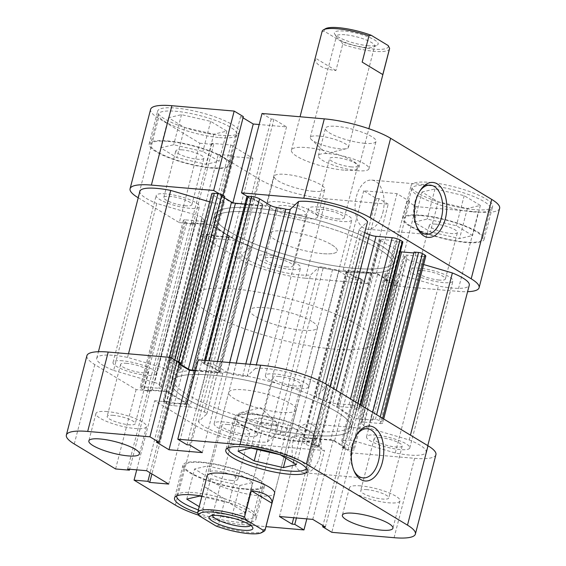 <?xml version="1.0" encoding="UTF-8"?>
<svg xmlns="http://www.w3.org/2000/svg" width="566" height="566" viewBox="0 0 566 566"><rect width="100%" height="100%" fill="white"/><g stroke="black" fill="none" stroke-linecap="round" stroke-linejoin="round"><path stroke-width="0.42" stroke-dasharray="2.83 2.12" d="M354.288 440.971L397.466 274.001A5.801 1.302 -165.5 0 0 393.243 273.166A5.801 1.302 -165.5 0 0 391.644 273.159L348.465 440.129A5.801 1.302 14.5 0 1 350.057 440.136A5.801 1.302 14.5 0 1 354.288 440.971L395.259 452.977A39.167 8.794 -165.5 0 0 426.085 452.142A39.167 8.794 -165.5 0 0 409.197 439.931L368.225 427.924A5.801 1.302 14.5 0 1 363.804 425.766A107.349 24.105 -165.5 0 0 361.66 423.021A5.801 1.302 14.5 0 1 361.455 422.533A5.801 1.302 14.5 0 1 363.966 422.102L407.145 255.132A5.801 1.302 -165.5 0 0 404.64 255.563A5.801 1.302 -165.5 0 0 404.839 256.051L361.66 423.021M280.191 434.235L323.377 267.265A5.801 1.302 -165.5 0 0 321.276 266.954A5.801 1.302 -165.5 0 0 318.877 267.223L275.692 434.186A5.801 1.302 14.5 0 1 278.097 433.924A5.801 1.302 14.5 0 1 280.191 434.235A107.349 24.105 -165.5 0 0 289.488 435.997A5.801 1.302 14.5 0 1 295.7 438.07L338.878 271.1A5.801 1.302 -165.5 0 0 332.674 269.027L289.488 435.997M318.241 206.986A22.343 5.016 -165.5 0 0 308.59 208.635A22.343 5.016 -165.5 0 0 319.429 216.07A22.343 5.016 -165.5 0 0 342.204 221.469A22.343 5.016 -165.5 0 0 351.847 219.82A22.343 5.016 -165.5 0 0 341.015 212.384A22.343 5.016 -165.5 0 0 318.241 206.986M275.062 373.956A22.343 5.016 -165.5 0 0 265.412 375.605A22.343 5.016 -165.5 0 0 276.25 383.041A22.343 5.016 -165.5 0 0 299.018 388.439A22.343 5.016 -165.5 0 0 308.668 386.79A22.343 5.016 -165.5 0 0 297.829 379.354A22.343 5.016 -165.5 0 0 275.062 373.956M165.852 193.834A22.343 5.016 -165.5 0 0 156.202 195.482A22.343 5.016 -165.5 0 0 167.041 202.918A22.343 5.016 -165.5 0 0 189.815 208.316A22.343 5.016 -165.5 0 0 199.465 206.668A22.343 5.016 -165.5 0 0 188.627 199.232A22.343 5.016 -165.5 0 0 165.852 193.834M122.673 360.804A22.343 5.016 -165.5 0 0 113.023 362.452A22.343 5.016 -165.5 0 0 123.862 369.888A22.343 5.016 -165.5 0 0 146.629 375.286A22.343 5.016 -165.5 0 0 156.28 373.638A22.343 5.016 -165.5 0 0 145.448 366.202A22.343 5.016 -165.5 0 0 122.673 360.804M266.982 254.969A22.343 5.016 -165.5 0 0 257.332 256.617A22.343 5.016 -165.5 0 0 268.171 264.053A22.343 5.016 -165.5 0 0 290.938 269.451A22.343 5.016 -165.5 0 0 300.588 267.803A22.343 5.016 -165.5 0 0 289.75 260.367A22.343 5.016 -165.5 0 0 266.982 254.969M223.796 421.939A22.343 5.016 -165.5 0 0 214.153 423.587A22.343 5.016 -165.5 0 0 224.985 431.023A22.343 5.016 -165.5 0 0 247.759 436.421A22.343 5.016 -165.5 0 0 257.41 434.773A22.343 5.016 -165.5 0 0 246.571 427.337A22.343 5.016 -165.5 0 0 223.796 421.939M419.371 268.121A22.343 5.016 -165.5 0 0 409.72 269.77A22.343 5.016 -165.5 0 0 420.552 277.206A22.343 5.016 -165.5 0 0 443.327 282.604A22.343 5.016 -165.5 0 0 452.977 280.955A22.343 5.016 -165.5 0 0 442.138 273.52A22.343 5.016 -165.5 0 0 419.371 268.121M376.185 435.091A22.343 5.016 -165.5 0 0 366.535 436.74A22.343 5.016 -165.5 0 0 377.373 444.176A22.343 5.016 -165.5 0 0 400.148 449.574A22.343 5.016 -165.5 0 0 409.798 447.925A22.343 5.016 -165.5 0 0 398.959 440.49A22.343 5.016 -165.5 0 0 376.185 435.091M254.806 208.118A92.845 20.85 -165.5 0 0 214.705 214.974A92.845 20.85 -165.5 0 0 259.737 245.885A92.845 20.85 -165.5 0 0 354.373 268.319A92.845 20.85 -165.5 0 0 394.474 261.464A92.845 20.85 -165.5 0 0 349.441 230.553A92.845 20.85 -165.5 0 0 254.806 208.118A92.845 20.85 14.5 0 1 349.441 230.553A92.845 20.85 14.5 0 1 394.474 261.464A92.845 20.85 14.5 0 1 354.373 268.319A92.845 20.85 14.5 0 1 259.737 245.885A92.845 20.85 14.5 0 1 214.705 214.974A92.845 20.85 14.5 0 1 254.806 208.118M211.627 375.088A92.845 20.85 -165.5 0 0 171.526 381.944A92.845 20.85 -165.5 0 0 216.559 412.855A92.845 20.85 -165.5 0 0 311.194 435.289A92.845 20.85 -165.5 0 0 351.295 428.434A92.845 20.85 -165.5 0 0 306.263 397.523A92.845 20.85 -165.5 0 0 211.627 375.088A92.845 20.85 -165.5 0 0 171.526 381.944A92.845 20.85 -165.5 0 0 216.559 412.855A92.845 20.85 -165.5 0 0 311.194 435.289A92.845 20.85 -165.5 0 0 351.295 428.434A92.845 20.85 -165.5 0 0 306.263 397.523A92.845 20.85 -165.5 0 0 211.627 375.088M176.132 360.853A2.901 0.651 -165.5 0 0 174.724 360.62L171.088 360.301A5.801 1.302 -165.5 0 0 168.583 360.733A5.801 1.302 -165.5 0 0 169.51 361.78L180.236 368.261A5.801 1.302 14.5 0 1 181.162 369.308A5.801 1.302 14.5 0 1 179.946 369.775A107.349 24.105 -165.5 0 0 174.356 370.249A5.801 1.302 14.5 0 1 168.534 369.407L127.562 357.401A39.167 8.794 -165.5 0 0 113.653 355.349A39.167 8.794 -165.5 0 0 96.729 358.236A39.167 8.794 -165.5 0 0 113.617 370.447L156.803 203.477L197.775 215.483L154.596 382.453A5.801 1.302 14.5 0 1 159.011 384.611A107.349 24.105 -165.5 0 0 161.161 387.356A5.801 1.302 14.5 0 1 161.36 387.844A5.801 1.302 14.5 0 1 158.855 388.276L202.034 221.306A5.801 1.302 -165.5 0 0 204.545 220.874A5.801 1.302 -165.5 0 0 204.34 220.386L161.161 387.356M139.915 191.266A39.167 8.794 -165.5 0 0 156.803 203.477M337.888 406.466L381.067 239.496A2.901 0.651 -165.5 0 0 379.814 239.708A2.901 0.651 -165.5 0 0 380.274 240.239L337.095 407.202A2.901 0.651 14.5 0 1 336.629 406.678A2.901 0.651 14.5 0 1 337.888 406.466L352.186 407.704L353.976 408.779L358.427 409.168A2.901 0.651 -165.5 0 0 359.679 408.956A2.901 0.651 -165.5 0 0 359.219 408.426L356.806 406.968A5.801 1.302 -165.5 0 0 349.003 404.683L332.85 403.289A5.801 1.302 14.5 0 1 326.235 401.605A107.349 24.105 -165.5 0 0 318.502 398.379A5.801 1.302 14.5 0 1 315.97 396.554A5.801 1.302 14.5 0 1 316.069 396.391L324.353 388.637A39.167 8.794 -165.5 0 0 266.034 368.501A39.167 8.794 -165.5 0 0 255.407 368.431L256.341 364.837M205.677 360.464L204.963 363.231L208.599 363.542L209.314 360.783M204.963 363.231A2.901 0.651 -165.5 0 0 203.71 363.443A2.901 0.651 -165.5 0 0 204.177 363.966L207.135 365.756L209.83 365.983L219.318 371.721A2.901 0.651 14.5 0 1 219.785 372.244A2.901 0.651 14.5 0 1 218.533 372.463L261.711 205.493A2.901 0.651 -165.5 0 0 262.964 205.281A2.901 0.651 -165.5 0 0 262.497 204.75L219.318 371.721M195.567 370.482L218.533 372.463M179.472 363.669L178.884 363.315L179.549 363.372M113.617 370.447L154.596 382.453M186.716 222.848L143.531 389.811A2.901 0.651 -165.5 0 0 147.429 390.957L190.615 223.987A2.901 0.651 14.5 0 1 186.716 222.848L184.304 221.391A5.801 1.302 14.5 0 1 183.37 220.337A5.801 1.302 14.5 0 1 185.881 219.912L142.696 386.882L158.855 388.276M142.696 386.882A5.801 1.302 -165.5 0 0 140.191 387.307A5.801 1.302 -165.5 0 0 141.118 388.354L184.304 221.391M143.531 389.811L141.118 388.354M147.429 390.957L151.886 391.339L150.096 390.257L164.395 391.495A2.901 0.651 14.5 0 1 168.3 392.634L211.479 225.671A2.901 0.651 -165.5 0 0 207.581 224.525L164.395 391.495M185.726 403.169A2.901 0.651 14.5 0 1 186.186 403.692A2.901 0.651 14.5 0 1 184.933 403.912L228.112 236.942A2.901 0.651 -165.5 0 0 229.371 236.73A2.901 0.651 -165.5 0 0 228.905 236.199L185.726 403.169L168.3 392.634M184.933 403.912L170.635 402.674L168.845 401.591L164.388 401.209A2.901 0.651 -165.5 0 0 163.135 401.421A2.901 0.651 -165.5 0 0 163.602 401.945L166.015 403.402A5.801 1.302 -165.5 0 0 173.812 405.695L189.971 407.088A5.801 1.302 14.5 0 1 196.586 408.772A107.349 24.105 -165.5 0 0 204.319 411.998A5.801 1.302 14.5 0 1 206.852 413.824A5.801 1.302 14.5 0 1 206.746 413.987L198.461 421.741A39.167 8.794 -165.5 0 0 228.254 436.23A39.167 8.794 -165.5 0 0 267.407 441.947L275.692 434.186M361.037 280.177L317.851 447.147A2.901 0.651 -165.5 0 0 319.111 446.935A2.901 0.651 -165.5 0 0 318.644 446.411L361.823 279.441A2.901 0.651 14.5 0 1 362.29 279.965A2.901 0.651 14.5 0 1 361.037 280.177L357.401 279.866A5.801 1.302 14.5 0 1 349.604 277.581L306.418 444.551L295.7 438.07M306.418 444.551A5.801 1.302 -165.5 0 0 314.222 446.836L357.401 279.866M317.851 447.147L314.222 446.836M318.644 446.411L315.687 444.621L312.991 444.388L303.503 438.65A2.901 0.651 14.5 0 1 303.036 438.126A2.901 0.651 14.5 0 1 304.289 437.914L347.467 270.944A2.901 0.651 -165.5 0 0 346.215 271.156A2.901 0.651 -165.5 0 0 346.682 271.687L303.503 438.65M330.544 440.178A2.901 0.651 14.5 0 1 334.449 441.324L377.628 274.354A2.901 0.651 -165.5 0 0 373.73 273.215L330.544 440.178L304.289 437.914M334.449 441.324L343.937 447.062L341.241 446.829L344.199 448.619A2.901 0.651 -165.5 0 0 348.097 449.758L351.734 450.069A5.801 1.302 -165.5 0 0 354.238 449.645A5.801 1.302 -165.5 0 0 353.311 448.597L342.586 442.117A5.801 1.302 14.5 0 1 341.659 441.063A5.801 1.302 14.5 0 1 342.869 440.603A107.349 24.105 -165.5 0 0 348.465 440.129M425.809 256.101A5.801 1.302 14.5 0 1 423.304 256.525L380.119 423.495L363.966 422.102M380.119 423.495A5.801 1.302 -165.5 0 0 382.63 423.071A5.801 1.302 -165.5 0 0 381.696 422.017L382.651 418.345M380.239 416.887L379.284 420.559L381.696 422.017M379.284 420.559A2.901 0.651 -165.5 0 0 375.385 419.42L370.935 419.031L372.725 420.113L358.42 418.882A2.901 0.651 14.5 0 1 354.521 417.736L397.7 250.766A2.901 0.651 -165.5 0 0 400.346 251.714M337.095 407.202L354.521 417.736M255.407 368.431L247.123 376.185A5.801 1.302 14.5 0 1 242.623 376.142A107.349 24.105 -165.5 0 0 233.326 374.381A5.801 1.302 14.5 0 1 227.122 372.308L229.647 362.537M217.521 361.49L216.396 365.827L227.122 372.308M216.396 365.827A5.801 1.302 -165.5 0 0 208.599 363.542M204.177 363.966L247.356 196.996L250.314 198.786L253.009 199.02L262.497 204.75M247.356 196.996A2.901 0.651 14.5 0 1 246.889 196.473M316.069 396.391L359.254 229.421L367.539 221.667M359.254 229.421A5.801 1.302 -165.5 0 0 359.148 229.584A5.801 1.302 -165.5 0 0 361.681 231.409L318.502 398.379M364.702 232.633A107.349 24.105 -165.5 0 0 361.681 231.409M402.865 241.986A2.901 0.651 14.5 0 1 401.612 242.198L358.427 409.168M381.067 239.496L395.365 240.734L397.155 241.816L401.612 242.198M380.274 240.239L397.7 250.766M414.114 252.068L415.904 253.144L413.88 252.974M423.304 256.525L407.145 255.132M363.804 425.766L406.989 258.796A107.349 24.105 -165.5 0 0 404.839 256.051M406.989 258.796A5.801 1.302 -165.5 0 0 411.404 260.954L368.225 427.924M423.63 264.534L411.404 260.954M397.466 274.001L438.438 286.007A39.167 8.794 -165.5 0 0 469.271 285.172M342.869 440.603L386.054 273.633A107.349 24.105 -165.5 0 0 391.644 273.159M386.054 273.633A5.801 1.302 -165.5 0 0 384.838 274.093A5.801 1.302 -165.5 0 0 385.764 275.147L342.586 442.117M353.311 448.597L396.49 281.627L385.764 275.147M396.49 281.627A5.801 1.302 14.5 0 1 397.417 282.675A5.801 1.302 14.5 0 1 394.912 283.106L351.734 450.069M348.097 449.758L391.276 282.788L394.912 283.106M391.276 282.788A2.901 0.651 14.5 0 1 387.377 281.649L344.199 448.619M377.628 274.354L387.116 280.092L384.42 279.859L387.377 281.649M373.73 273.215L347.467 270.944M361.823 279.441L358.865 277.651L356.17 277.425L346.682 271.687M349.604 277.581L338.878 271.1M323.377 267.265A107.349 24.105 -165.5 0 0 332.674 269.027M206.746 413.987L249.931 247.017L241.647 254.771A39.167 8.794 -165.5 0 0 271.432 269.26A39.167 8.794 -165.5 0 0 310.593 274.977L318.877 267.223M249.931 247.017A5.801 1.302 -165.5 0 0 250.03 246.854A5.801 1.302 -165.5 0 0 247.498 245.028L204.319 411.998M196.586 408.772L239.765 241.802A107.349 24.105 -165.5 0 0 247.498 245.028M239.765 241.802A5.801 1.302 -165.5 0 0 233.15 240.118L189.971 407.088M173.812 405.695L216.997 238.725L233.15 240.118M216.997 238.725A5.801 1.302 14.5 0 1 209.194 236.439L166.015 403.402M163.602 401.945L206.781 234.982L209.194 236.439M206.781 234.982A2.901 0.651 14.5 0 1 206.321 234.451A2.901 0.651 14.5 0 1 207.573 234.239L164.388 401.209M228.112 236.942L213.814 235.704L212.024 234.628L207.573 234.239M228.905 236.199L211.479 225.671M190.615 223.987L195.065 224.369L193.275 223.294L207.581 224.525M185.881 219.912L202.034 221.306M159.011 384.611L202.196 217.641A107.349 24.105 -165.5 0 0 204.34 220.386M202.196 217.641A5.801 1.302 -165.5 0 0 197.775 215.483M168.534 369.407L211.712 202.437L209.675 201.836M211.712 202.437A5.801 1.302 -165.5 0 0 217.535 203.279L174.356 370.249M179.946 369.775L223.131 202.805A107.349 24.105 -165.5 0 0 217.535 203.279M223.131 202.805A5.801 1.302 -165.5 0 0 224.341 202.345A5.801 1.302 -165.5 0 0 223.414 201.291L180.236 368.261M169.51 361.78L212.689 194.81L223.414 201.291M212.689 194.81A5.801 1.302 14.5 0 1 211.762 193.763M224.447 197.789L222.063 196.345L224.759 196.579M244.936 204.043L261.711 205.493M409.197 439.931L410.435 435.141M395.259 452.977L438.438 286.007M324.353 388.637L325.591 383.868M127.562 357.401L128.489 353.807M198.461 421.741L241.647 254.771M267.407 441.947L310.593 274.977M415.904 253.144L372.725 420.113M372.669 412.31L370.935 419.031M395.365 240.734L352.186 407.704M397.155 241.816L353.976 408.779M356.17 277.425L312.991 444.388M358.865 277.651L315.687 444.621M387.116 280.092L343.937 447.062M384.42 279.859L341.241 446.829M193.275 223.294L150.096 390.257M195.065 224.369L151.886 391.339M213.814 235.704L170.635 402.674M212.024 234.628L168.845 401.591M253.009 199.02L209.83 365.983M250.314 198.786L207.135 365.756M222.063 196.345L178.884 363.315M176.578 495.993A40.618 9.12 14.5 0 1 176.634 495.653A40.618 9.12 14.5 0 1 194.18 492.653A40.618 9.12 14.5 0 1 235.583 502.467A40.618 9.12 14.5 0 1 255.28 515.994A40.618 9.12 14.5 0 1 237.741 518.987A40.618 9.12 14.5 0 1 198.362 509.931M245.524 488.882A40.618 9.12 -165.5 0 0 263.07 485.883A40.618 9.12 -165.5 0 0 243.366 472.362A40.618 9.12 -165.5 0 0 201.963 462.542A40.618 9.12 -165.5 0 0 184.417 465.542A40.618 9.12 -165.5 0 0 204.121 479.062A40.618 9.12 -165.5 0 0 245.524 488.882M227.836 448.01A40.618 9.12 14.5 0 1 227.893 447.671A40.618 9.12 14.5 0 1 245.439 444.671A40.618 9.12 14.5 0 1 286.842 454.484A40.618 9.12 14.5 0 1 306.546 468.004A40.618 9.12 14.5 0 1 306.432 468.337M296.789 440.893A40.618 9.12 -165.5 0 0 314.328 437.9A40.618 9.12 -165.5 0 0 294.631 424.373A40.618 9.12 -165.5 0 0 253.221 414.56A40.618 9.12 -165.5 0 0 235.682 417.559A40.618 9.12 -165.5 0 0 255.386 431.08A40.618 9.12 -165.5 0 0 296.789 440.893M366.938 489.632A14.504 3.254 -165.5 0 0 360.669 490.708A14.504 3.254 -165.5 0 0 367.709 495.533A14.504 3.254 -165.5 0 0 382.496 499.042A14.504 3.254 -165.5 0 0 388.764 497.974A14.504 3.254 -165.5 0 0 381.725 493.142A14.504 3.254 -165.5 0 0 366.938 489.632M380.387 437.631A14.504 3.254 -165.5 0 0 374.119 438.7A14.504 3.254 -165.5 0 0 381.159 443.532A14.504 3.254 -165.5 0 0 395.945 447.034A14.504 3.254 -165.5 0 0 402.214 445.966A14.504 3.254 -165.5 0 0 395.174 441.133A14.504 3.254 -165.5 0 0 380.387 437.631M113.426 415.352A14.504 3.254 -165.5 0 0 107.158 416.42A14.504 3.254 -165.5 0 0 114.198 421.245A14.504 3.254 -165.5 0 0 128.984 424.755A14.504 3.254 -165.5 0 0 135.246 423.686A14.504 3.254 -165.5 0 0 128.213 418.854A14.504 3.254 -165.5 0 0 113.426 415.352M126.876 363.344A14.504 3.254 -165.5 0 0 120.608 364.412A14.504 3.254 -165.5 0 0 127.647 369.244A14.504 3.254 -165.5 0 0 142.434 372.746A14.504 3.254 -165.5 0 0 148.695 371.678A14.504 3.254 -165.5 0 0 141.663 366.846A14.504 3.254 -165.5 0 0 126.876 363.344M107.2 411.588A26.114 5.865 -165.5 0 0 95.923 413.513A26.114 5.865 -165.5 0 0 108.587 422.208A26.114 5.865 -165.5 0 0 135.203 428.519A26.114 5.865 -165.5 0 0 146.481 426.587A26.114 5.865 -165.5 0 0 133.817 417.899A26.114 5.865 -165.5 0 0 107.2 411.588M360.712 485.876A26.114 5.865 -165.5 0 0 349.434 487.8A26.114 5.865 -165.5 0 0 362.099 496.495A26.114 5.865 -165.5 0 0 388.715 502.806A26.114 5.865 -165.5 0 0 399.999 500.875A26.114 5.865 -165.5 0 0 387.328 492.187A26.114 5.865 -165.5 0 0 360.712 485.876M356.948 434.511A24.663 14.426 94.9 0 0 356.304 435.41A24.663 14.426 94.9 0 0 351.981 445.329A24.663 14.426 94.9 0 0 353.368 469.447A24.663 14.426 94.9 0 0 353.849 470.445M293.365 440.27A24.663 14.426 94.9 0 0 304.473 472.836A24.663 14.426 94.9 0 0 319.818 456.26A24.663 14.426 94.9 0 0 308.711 423.693A24.663 14.426 94.9 0 0 293.365 440.27M197.661 513.044A42.068 9.445 -165.5 0 0 237.812 522.199A42.068 9.445 -165.5 0 0 255.981 519.093A42.068 9.445 -165.5 0 0 201.935 496.092M201.185 462.075A42.068 9.445 -165.5 0 0 183.016 465.181A42.068 9.445 -165.5 0 0 203.42 479.183A42.068 9.445 -165.5 0 0 246.302 489.349A42.068 9.445 -165.5 0 0 264.478 486.244A42.068 9.445 -165.5 0 0 244.066 472.242A42.068 9.445 -165.5 0 0 201.185 462.075M252.443 414.093A42.068 9.445 -165.5 0 0 234.274 417.192A42.068 9.445 -165.5 0 0 254.679 431.2A42.068 9.445 -165.5 0 0 297.567 441.367A42.068 9.445 -165.5 0 0 315.736 438.261A42.068 9.445 -165.5 0 0 295.332 424.252A42.068 9.445 -165.5 0 0 252.443 414.093M312.255 431.179A92.845 20.85 -165.5 0 0 352.356 424.33A92.845 20.85 -165.5 0 0 307.324 393.42A92.845 20.85 -165.5 0 0 212.689 370.985A92.845 20.85 -165.5 0 0 172.588 377.833A92.845 20.85 -165.5 0 0 217.62 408.744A92.845 20.85 -165.5 0 0 312.255 431.179M228.763 392.365L207.17 475.85A34.816 7.818 -165.5 0 0 224.058 487.439A34.816 7.818 -165.5 0 0 259.553 495.851A34.816 7.818 -165.5 0 0 274.588 493.283L296.181 409.798A34.816 7.818 -165.5 0 0 279.293 398.209A34.816 7.818 -165.5 0 0 243.805 389.797A34.816 7.818 -165.5 0 0 228.763 392.365A34.816 7.818 -165.5 0 0 245.651 403.954A34.816 7.818 -165.5 0 0 281.139 412.366A34.816 7.818 -165.5 0 0 296.181 409.798M282.788 432.431A14.504 3.254 14.5 0 1 267.994 428.929A14.504 3.254 14.5 0 1 260.961 424.097A14.504 3.254 14.5 0 1 267.23 423.028A14.504 3.254 14.5 0 1 282.017 426.531A14.504 3.254 14.5 0 1 289.049 431.363A14.504 3.254 14.5 0 1 282.788 432.431M279.257 376.496A14.504 3.254 -165.5 0 0 272.996 377.564A14.504 3.254 -165.5 0 0 280.029 382.397A14.504 3.254 -165.5 0 0 294.815 385.899A14.504 3.254 -165.5 0 0 301.084 384.83A14.504 3.254 -165.5 0 0 294.051 379.998A14.504 3.254 -165.5 0 0 279.257 376.496M231.522 480.414A14.504 3.254 14.5 0 1 216.736 476.912A14.504 3.254 14.5 0 1 209.703 472.079A14.504 3.254 14.5 0 1 215.964 471.011A14.504 3.254 14.5 0 1 230.751 474.513A14.504 3.254 14.5 0 1 237.791 479.345A14.504 3.254 14.5 0 1 231.522 480.414M227.999 424.479A14.504 3.254 -165.5 0 0 221.738 425.547A14.504 3.254 -165.5 0 0 228.77 430.379A14.504 3.254 -165.5 0 0 243.557 433.881A14.504 3.254 -165.5 0 0 249.825 432.813A14.504 3.254 -165.5 0 0 242.786 427.981A14.504 3.254 -165.5 0 0 227.999 424.479M435.919 454.682A49.32 11.072 14.5 0 1 414.616 458.318L352.349 452.949L331.817 532.323M198.758 515.244A49.32 11.072 -165.5 0 0 241.696 524.548L262.228 445.173A49.32 11.072 14.5 0 1 195.921 425.738L154.603 400.763L136.731 469.858M352.349 452.949L343.166 447.395L345.89 447.635L333.282 440.015L299.994 437.143L312.595 444.763L315.319 444.996L324.495 450.543L262.228 445.173M154.603 400.763L168.435 401.952L170.239 403.042L189.228 404.683L167.14 391.325L148.15 389.691L149.955 390.781L136.123 389.585L94.798 364.603A49.32 11.072 14.5 0 1 86.902 355.696M179.648 362.976L176.932 362.742L179.337 364.2M195.468 370.872L222.827 373.235L210.219 365.615L207.503 365.381L198.326 359.835M241.696 524.548L265.963 526.642M306.822 518.88L324.495 450.543M115.591 468.966L136.123 389.585M261.987 430.797L291.172 437.504L304.19 434.433L288.023 424.663L258.839 417.956L245.821 421.019L261.987 430.797L257.162 449.468M210.729 478.779L239.913 485.487L252.931 482.423L236.758 472.645L207.573 465.938L194.562 469.002L210.729 478.779L202.939 508.891L199.211 506.634M210.219 365.615L189.695 444.996M207.503 365.381L186.971 444.763M222.827 373.235L202.295 452.616M176.932 362.742L156.4 442.124M148.15 389.691L127.619 469.065M149.955 390.781L129.656 469.242M167.14 391.325L146.608 470.707M189.228 404.683L168.703 484.064M170.239 403.042L151.914 473.912M168.435 401.952L150.103 472.822M312.595 444.763L293.719 517.749M315.319 444.996L296.442 517.982M299.994 437.143L279.463 516.517M333.282 440.015L312.757 519.39M345.89 447.635L325.358 527.01M343.166 447.395L322.953 525.559M285.83 458.156L291.172 437.504M296.4 464.545L304.19 434.433M280.234 454.774L288.023 424.663M251.049 448.06L258.839 417.956M238.038 451.13L245.821 421.019M201.829 496.516L228.975 502.757L245.142 512.527L232.124 515.598L202.939 508.891M232.124 515.598L239.913 485.487M245.142 512.527L252.931 482.423M228.975 502.757L236.758 472.645M199.791 496.049L207.573 465.938M186.773 499.113L194.562 469.002M368.402 45.74A22.633 5.08 14.5 0 1 334.655 34.024A22.633 5.08 14.5 0 1 344.128 31.066A22.633 5.08 14.5 0 1 369.336 37.391A22.633 5.08 14.5 0 1 377.296 45.054A22.633 5.08 14.5 0 1 368.402 45.74M344.977 34.745A19.732 4.429 -165.5 0 0 336.459 36.203A19.732 4.429 -165.5 0 0 336.713 37.321A19.732 4.429 -165.5 0 0 366.138 47.537A19.732 4.429 -165.5 0 0 373.893 46.936A19.732 4.429 -165.5 0 0 374.657 46.079A19.732 4.429 -165.5 0 0 365.091 39.514A19.732 4.429 -165.5 0 0 344.977 34.745M318.785 136.024A19.732 4.429 -165.5 0 0 310.267 137.474A19.732 4.429 -165.5 0 0 311.3 139.498A19.732 4.429 -165.5 0 0 339.947 148.816A19.732 4.429 -165.5 0 0 346.583 148.625A19.732 4.429 -165.5 0 0 348.465 147.358A19.732 4.429 -165.5 0 0 338.9 140.785A19.732 4.429 -165.5 0 0 318.785 136.024M331.662 244.753A34.816 7.818 14.5 0 1 337.237 251.042A34.816 7.818 14.5 0 1 312.34 252.266A34.816 7.818 14.5 0 1 275.394 239.899A34.816 7.818 14.5 0 1 269.819 233.609A34.816 7.818 14.5 0 1 294.723 232.385A34.816 7.818 14.5 0 1 331.662 244.753M389.55 48.761A34.816 7.818 14.5 0 1 342.72 44.261L335.921 70.538C329.327 69.816 324.134 68.33 320.349 66.088C316.649 63.802 314.958 61.128 315.283 58.057L322.075 31.781A34.816 7.818 14.5 0 1 322.132 31.328M250.653 525.382A19.732 4.429 -165.5 0 0 250.78 525.092A19.732 4.429 -165.5 0 0 250.519 523.967A19.732 4.429 -165.5 0 0 221.101 513.758A19.732 4.429 -165.5 0 0 213.347 514.352A19.732 4.429 -165.5 0 0 212.575 515.209A19.732 4.429 -165.5 0 0 212.547 515.534M268.447 425.271A19.732 4.429 -165.5 0 0 276.972 423.814A19.732 4.429 -165.5 0 0 275.932 421.79A19.732 4.429 -165.5 0 0 247.292 412.48A19.732 4.429 -165.5 0 0 240.656 412.671A19.732 4.429 -165.5 0 0 238.767 413.937A19.732 4.429 -165.5 0 0 248.34 420.503A19.732 4.429 -165.5 0 0 268.447 425.271M378.548 248.799A92.845 20.85 -165.5 0 0 280.043 215.823A92.845 20.85 -165.5 0 0 213.644 219.077A92.845 20.85 -165.5 0 0 228.508 235.852A92.845 20.85 -165.5 0 0 327.021 268.829A92.845 20.85 -165.5 0 0 393.412 265.574A92.845 20.85 -165.5 0 0 378.548 248.799M358.731 325.443A92.845 20.85 -165.5 0 0 260.219 292.466A92.845 20.85 -165.5 0 0 193.82 295.721A92.845 20.85 -165.5 0 0 208.684 312.489A92.845 20.85 -165.5 0 0 307.197 345.472A92.845 20.85 -165.5 0 0 373.595 342.211A92.845 20.85 -165.5 0 0 358.731 325.443M311.838 321.396A34.816 7.818 -165.5 0 0 274.899 309.029A34.816 7.818 -165.5 0 0 250.002 310.246A34.816 7.818 -165.5 0 0 255.577 316.536A34.816 7.818 -165.5 0 0 292.516 328.903A34.816 7.818 -165.5 0 0 317.413 327.686A34.816 7.818 -165.5 0 0 311.838 321.396M263.742 531.474A34.816 7.818 14.5 0 1 218.271 525.46L225.07 499.184L210.623 490.354L204.425 486.703L197.633 512.98M218.271 525.46L216.042 526.012M225.07 499.184L204.425 486.703M342.72 44.261L341.34 41.53A33.076 7.429 -165.5 0 0 374.006 49.129A33.076 7.429 -165.5 0 0 388.226 45.577M341.34 41.53L324.304 31.229L322.075 31.781M325.535 28.689A33.076 7.429 -165.5 0 0 324.304 31.229M335.921 70.538L315.283 58.057M219.438 137.602A40.618 9.12 -165.5 0 0 236.977 134.602A40.618 9.12 -165.5 0 0 217.28 121.082A40.618 9.12 -165.5 0 0 175.877 111.269A40.618 9.12 -165.5 0 0 158.331 114.261A40.618 9.12 -165.5 0 0 178.035 127.789A40.618 9.12 -165.5 0 0 219.438 137.602M168.088 141.373A40.618 9.12 14.5 0 1 209.491 151.193A40.618 9.12 14.5 0 1 229.195 164.713A40.618 9.12 14.5 0 1 211.649 167.713A40.618 9.12 14.5 0 1 170.246 157.893A40.618 9.12 14.5 0 1 150.542 144.372A40.618 9.12 14.5 0 1 168.088 141.373M472.95 211.889A40.618 9.12 -165.5 0 0 490.496 208.889A40.618 9.12 -165.5 0 0 470.792 195.369A40.618 9.12 -165.5 0 0 429.389 185.556A40.618 9.12 -165.5 0 0 411.843 188.549A40.618 9.12 -165.5 0 0 431.547 202.076A40.618 9.12 -165.5 0 0 472.95 211.889M421.599 215.66A40.618 9.12 14.5 0 1 463.002 225.48A40.618 9.12 14.5 0 1 482.706 239.001A40.618 9.12 14.5 0 1 465.16 242A40.618 9.12 14.5 0 1 423.757 232.18A40.618 9.12 14.5 0 1 404.053 218.66A40.618 9.12 14.5 0 1 421.599 215.66M351.451 166.92A14.504 3.254 14.5 0 1 336.664 163.418A14.504 3.254 14.5 0 1 329.624 158.586A14.504 3.254 14.5 0 1 335.893 157.518A14.504 3.254 14.5 0 1 350.679 161.02A14.504 3.254 14.5 0 1 357.712 165.852A14.504 3.254 14.5 0 1 351.451 166.92M338.001 218.929A14.504 3.254 14.5 0 1 323.214 215.427A14.504 3.254 14.5 0 1 316.175 210.594A14.504 3.254 14.5 0 1 322.443 209.526A14.504 3.254 14.5 0 1 337.23 213.028A14.504 3.254 14.5 0 1 344.262 217.86A14.504 3.254 14.5 0 1 338.001 218.929M300.192 214.91A14.504 3.254 14.5 0 1 285.406 211.401A14.504 3.254 14.5 0 1 278.366 206.569A14.504 3.254 14.5 0 1 284.634 205.5A14.504 3.254 14.5 0 1 299.421 209.01A14.504 3.254 14.5 0 1 306.454 213.835A14.504 3.254 14.5 0 1 300.192 214.91M286.743 266.911A14.504 3.254 14.5 0 1 271.949 263.409A14.504 3.254 14.5 0 1 264.916 258.577A14.504 3.254 14.5 0 1 271.185 257.509A14.504 3.254 14.5 0 1 285.971 261.011A14.504 3.254 14.5 0 1 293.004 265.843A14.504 3.254 14.5 0 1 286.743 266.911M313.493 191.301A26.114 5.865 14.5 0 1 286.877 184.99A26.114 5.865 14.5 0 1 274.206 176.295A26.114 5.865 14.5 0 1 285.49 174.37A26.114 5.865 14.5 0 1 312.107 180.674A26.114 5.865 14.5 0 1 324.771 189.369A26.114 5.865 14.5 0 1 313.493 191.301M306.411 218.667A26.114 5.865 14.5 0 1 279.795 212.363A26.114 5.865 14.5 0 1 267.131 203.668A26.114 5.865 14.5 0 1 278.408 201.737A26.114 5.865 14.5 0 1 305.024 208.047A26.114 5.865 14.5 0 1 317.689 216.743A26.114 5.865 14.5 0 1 306.411 218.667M364.752 143.311A26.114 5.865 14.5 0 1 338.135 137A26.114 5.865 14.5 0 1 325.471 128.312A26.114 5.865 14.5 0 1 336.749 126.381A26.114 5.865 14.5 0 1 363.365 132.692A26.114 5.865 14.5 0 1 376.029 141.387A26.114 5.865 14.5 0 1 364.752 143.311M357.67 170.684A26.114 5.865 14.5 0 1 331.053 164.373A26.114 5.865 14.5 0 1 318.389 155.678A26.114 5.865 14.5 0 1 329.667 153.754A26.114 5.865 14.5 0 1 356.283 160.065A26.114 5.865 14.5 0 1 368.954 168.76A26.114 5.865 14.5 0 1 357.67 170.684M419.951 190.898A24.663 14.426 94.9 0 0 419.307 191.796A24.663 14.426 94.9 0 0 414.984 201.715A24.663 14.426 94.9 0 0 416.371 225.834A24.663 14.426 94.9 0 0 416.852 226.832M382.821 212.646A24.663 14.426 94.9 0 0 371.713 180.08A24.663 14.426 94.9 0 0 356.368 196.657A24.663 14.426 94.9 0 0 367.476 229.223A24.663 14.426 94.9 0 0 382.821 212.646M220.924 135.338A42.068 9.445 14.5 0 1 178.042 125.171A42.068 9.445 14.5 0 1 157.631 111.162A42.068 9.445 14.5 0 1 175.807 108.056A42.068 9.445 14.5 0 1 218.688 118.223A42.068 9.445 14.5 0 1 239.093 132.232A42.068 9.445 14.5 0 1 220.924 135.338M212.427 168.18A42.068 9.445 14.5 0 1 169.545 158.013A42.068 9.445 14.5 0 1 149.141 144.012A42.068 9.445 14.5 0 1 167.31 140.906A42.068 9.445 14.5 0 1 210.191 151.072A42.068 9.445 14.5 0 1 230.595 165.074A42.068 9.445 14.5 0 1 212.427 168.18M474.435 209.618A42.068 9.445 14.5 0 1 431.554 199.458A42.068 9.445 14.5 0 1 411.149 185.45A42.068 9.445 14.5 0 1 429.318 182.344A42.068 9.445 14.5 0 1 472.2 192.511A42.068 9.445 14.5 0 1 492.604 206.519A42.068 9.445 14.5 0 1 474.435 209.618M465.938 242.467A42.068 9.445 14.5 0 1 423.057 232.301A42.068 9.445 14.5 0 1 402.652 218.299A42.068 9.445 14.5 0 1 420.821 215.193A42.068 9.445 14.5 0 1 463.703 225.36A42.068 9.445 14.5 0 1 484.114 239.361A42.068 9.445 14.5 0 1 465.938 242.467M253.745 212.229A92.845 20.85 14.5 0 1 348.38 234.664A92.845 20.85 14.5 0 1 393.412 265.574A92.845 20.85 14.5 0 1 353.311 272.423A92.845 20.85 14.5 0 1 258.676 249.988A92.845 20.85 14.5 0 1 213.644 219.077A92.845 20.85 14.5 0 1 253.745 212.229M343.788 170.125A34.816 7.818 14.5 0 1 308.3 161.713A34.816 7.818 14.5 0 1 291.412 150.124A34.816 7.818 14.5 0 1 306.447 147.556A34.816 7.818 14.5 0 1 341.942 155.968A34.816 7.818 14.5 0 1 358.83 167.557A34.816 7.818 14.5 0 1 343.788 170.125M322.195 253.61A34.816 7.818 14.5 0 1 286.707 245.198A34.816 7.818 14.5 0 1 269.819 233.609A34.816 7.818 14.5 0 1 284.861 231.041A34.816 7.818 14.5 0 1 320.349 239.453A34.816 7.818 14.5 0 1 337.237 251.042A34.816 7.818 14.5 0 1 322.195 253.61M435.601 224.129A14.504 3.254 -165.5 0 0 429.339 225.197A14.504 3.254 -165.5 0 0 436.372 230.029A14.504 3.254 -165.5 0 0 451.159 233.532A14.504 3.254 -165.5 0 0 457.427 232.463A14.504 3.254 -165.5 0 0 450.387 227.631A14.504 3.254 -165.5 0 0 435.601 224.129M439.124 280.064A14.504 3.254 14.5 0 1 424.337 276.562A14.504 3.254 14.5 0 1 417.305 271.73A14.504 3.254 14.5 0 1 423.566 270.661A14.504 3.254 14.5 0 1 438.353 274.163A14.504 3.254 14.5 0 1 445.392 278.996A14.504 3.254 14.5 0 1 439.124 280.064M182.089 149.841A14.504 3.254 -165.5 0 0 175.821 150.91A14.504 3.254 -165.5 0 0 182.86 155.742A14.504 3.254 -165.5 0 0 197.647 159.244A14.504 3.254 -165.5 0 0 203.916 158.176A14.504 3.254 -165.5 0 0 196.876 153.344A14.504 3.254 -165.5 0 0 182.089 149.841M185.613 205.776A14.504 3.254 14.5 0 1 170.826 202.274A14.504 3.254 14.5 0 1 163.786 197.442A14.504 3.254 14.5 0 1 170.055 196.374A14.504 3.254 14.5 0 1 184.841 199.876A14.504 3.254 14.5 0 1 191.881 204.708A14.504 3.254 14.5 0 1 185.613 205.776M138.224 197.789L179.302 222.615L199.826 143.24L158.508 118.259A49.32 11.072 14.5 0 1 150.613 109.344M325.938 198.822A49.32 11.072 14.5 0 1 259.631 179.394L239.107 258.775A49.32 11.072 -165.5 0 0 305.407 278.203L325.938 198.822L388.205 204.199L367.674 283.573L358.497 278.026L355.781 277.793L343.173 270.173L376.468 273.045L389.068 280.665L386.352 280.432L395.528 285.979L457.795 291.349A49.32 11.072 -165.5 0 0 467.58 291.688M305.407 278.203L367.674 283.573M247.165 196.289L250.681 198.411L253.405 198.645L266.006 206.265L232.718 203.392L220.11 195.772L222.834 196.006L219.318 193.883M179.302 222.615L193.133 223.811L191.329 222.721L210.319 224.355L232.407 237.713L213.417 236.079L211.613 234.982L197.782 233.793L239.107 258.775M262.037 113.483L271.213 119.037L273.93 119.27L286.538 126.89L259.178 124.527M499.629 208.33A49.32 11.072 14.5 0 1 478.327 211.974L457.795 291.349M388.205 204.199L379.029 198.645L376.305 198.411L363.705 190.792L396.992 193.664L409.6 201.284L406.876 201.05L416.06 206.597L478.327 211.974M259.631 179.394L218.313 154.412L197.782 233.793M199.826 143.24L213.665 144.429L211.854 143.339L230.85 144.981L252.938 158.339L233.949 156.697L232.145 155.608L218.313 154.412M243.047 117.848L240.642 116.398L243.359 116.631M395.528 285.979L416.06 206.597M414.199 222.12L427.21 219.056L456.394 225.763L472.568 235.541L459.55 238.604L430.365 231.897L414.199 222.12L421.981 192.015L438.155 201.786L467.339 208.493L480.35 205.43L464.184 195.652L434.999 188.945L421.981 192.015M160.687 147.832L173.698 144.769L202.883 151.476L219.049 161.253L206.038 164.317L176.854 157.61L160.687 147.832L168.47 117.728L184.636 127.499L213.821 134.206L226.839 131.142L210.672 121.365L181.488 114.657L168.47 117.728M389.068 280.665L409.6 201.284M386.352 280.432L406.876 201.05M376.468 273.045L396.992 193.664M343.173 270.173L363.705 190.792M355.781 277.793L376.305 198.411M358.497 278.026L379.029 198.645M213.417 236.079L233.949 156.697M211.613 234.982L232.145 155.608M232.407 237.713L252.938 158.339M210.319 224.355L230.85 144.981M191.329 222.721L211.854 143.339M193.133 223.811L213.665 144.429M220.11 195.772L240.642 116.398M222.834 196.006L222.969 195.496M232.718 203.392L232.902 202.67M266.006 206.265L286.538 126.89M253.405 198.645L273.93 119.27M250.681 198.411L271.213 119.037M434.999 188.945L427.21 219.056M464.184 195.652L456.394 225.763M480.35 205.43L472.568 235.541M467.339 208.493L459.55 238.604M438.155 201.786L430.365 231.897M181.488 114.657L173.698 144.769M210.672 121.365L202.883 151.476M226.839 131.142L219.049 161.253M213.821 134.206L206.038 164.317M184.636 127.499L176.854 157.61M236.241 363.103L233.326 374.381M242.623 376.142L245.785 363.931M326.235 401.605L330.12 386.585M250.2 364.306L247.123 376.185M361.815 405.751L358.42 418.882M375.385 419.42L376.609 414.694M336.218 390.271L332.85 403.289M349.003 404.683L350.503 398.903M359.219 408.426L360.167 404.754M357.754 403.296L356.806 406.968M174.724 360.62L174.859 360.082M171.647 358.137L171.088 360.301M414.616 458.318L394.085 537.7M195.921 425.738L175.396 505.12M74.266 443.985L94.798 364.603M137.977 197.633L158.508 118.259M265.412 375.605L308.59 208.635M113.023 362.452L156.202 195.482M214.153 423.587L257.332 256.617M366.535 436.74L409.72 269.77M172.588 377.833L193.82 295.721M96.729 358.236L98.42 351.719M426.085 452.142L427.776 445.619M352.356 424.33L373.595 342.211M409.798 447.925L452.977 280.955M257.41 434.773L300.588 267.803M156.28 373.638L199.465 206.668M308.668 386.79L351.847 219.82M383.684 418.967L382.63 423.071M379.814 239.708L336.629 406.678M360.691 405.065L359.679 408.956M397.417 282.675L354.238 449.645M183.37 220.337L140.191 387.307M169.46 357.344L168.583 360.733M346.215 271.156L303.036 438.126M319.111 446.935L362.29 279.965M229.371 236.73L186.186 403.692M206.321 234.451L163.135 401.421M262.964 205.281L219.785 372.244M203.71 363.443L204.51 360.365M161.36 387.844L204.545 220.874M361.455 422.533L404.64 255.563M341.659 441.063L384.838 274.093M206.852 413.824L250.03 246.854M181.162 369.308L224.341 202.345M315.97 396.554L359.148 229.584M255.28 515.994L263.07 485.883M306.546 468.004L314.328 437.9M374.119 438.7L360.669 490.708M120.608 364.412L107.158 416.42M95.923 413.513L88.841 440.886M349.434 487.8L342.359 515.173M353.368 469.447L354.316 471.542M304.473 472.836L363.082 477.895M183.016 465.181L174.519 498.023M234.274 417.192L225.784 450.041M272.996 377.564L260.961 424.097M221.738 425.547L209.703 472.079M249.825 432.813L237.791 479.345M301.084 384.83L289.049 431.363M315.736 438.261L307.239 471.11M264.478 486.244L255.981 519.093M308.711 423.693L367.32 428.752M356.304 435.41L357.599 433.506M399.999 500.875L392.917 528.248M146.481 426.587L139.406 453.96M148.695 371.678L135.246 423.686M402.214 445.966L388.764 497.974M227.893 447.671L235.682 417.559M176.634 495.653L184.417 465.542M336.713 37.321L334.655 34.024M346.583 148.625L326.476 153.598L311.3 139.498M310.267 137.474L336.459 36.203M358.83 167.557L368.869 128.715M250.519 523.967L252.585 527.264M240.656 412.671L260.763 407.69L275.932 421.79M276.972 423.814L250.78 525.092M250.002 310.246L207.17 475.85M317.413 327.686L274.588 493.283M238.767 413.937L212.575 515.209M213.347 514.352L209.944 516.242M291.412 150.124L300.037 116.766M348.465 147.358L374.657 46.079M373.893 46.936L377.296 45.054M236.977 134.602L229.195 164.713M490.496 208.889L482.706 239.001M316.175 210.594L329.624 158.586M264.916 258.577L278.366 206.569M267.131 203.668L274.206 176.295M318.389 155.678L325.471 128.312M419.307 191.796L420.602 189.893M371.713 180.08L430.323 185.139M149.141 144.012L157.631 111.162M402.652 218.299L411.149 185.45M417.305 271.73L429.339 225.197M163.786 197.442L175.821 150.91M191.881 204.708L203.916 158.176M445.392 278.996L457.427 232.463M484.114 239.361L492.604 206.519M230.595 165.074L239.093 132.232M367.476 229.223L426.085 234.282M416.371 225.834L417.319 227.935M368.954 168.76L376.029 141.387M317.689 216.743L324.771 189.369M293.004 265.843L306.454 213.835M344.262 217.86L357.712 165.852M411.843 188.549L404.053 218.66M158.331 114.261L150.542 144.372"/><path stroke-width="0.85" d="M209.675 201.836L170.741 190.431A39.167 8.794 -165.5 0 0 156.832 188.379A39.167 8.794 -165.5 0 0 139.915 191.266L98.42 351.719M325.591 383.868L367.539 221.667A39.167 8.794 -165.5 0 0 309.22 201.531A39.167 8.794 -165.5 0 0 298.593 201.461L290.308 209.215L250.2 364.306M256.341 364.837L298.593 201.461M192.27 370.192A2.901 0.651 14.5 0 1 188.372 369.053L231.551 202.083A2.901 0.651 -165.5 0 0 235.456 203.229L192.27 370.192L195.567 370.482M188.372 369.053L179.472 363.669M179.549 363.372L181.58 363.549L178.623 361.759A2.901 0.651 -165.5 0 0 176.132 360.853M204.51 360.365L246.889 196.473A2.901 0.651 14.5 0 1 248.149 196.26L251.778 196.572A5.801 1.302 14.5 0 1 259.582 198.857L270.3 205.338A5.801 1.302 -165.5 0 0 276.512 207.411L236.241 363.103M245.785 363.931L285.809 209.172A107.349 24.105 -165.5 0 0 276.512 207.411M285.809 209.172A5.801 1.302 -165.5 0 0 290.308 209.215M330.12 386.585L369.414 234.635A107.349 24.105 -165.5 0 0 364.702 232.633M369.414 234.635A5.801 1.302 -165.5 0 0 376.029 236.319L336.218 390.271M350.503 398.903L392.188 237.713L376.029 236.319M392.188 237.713A5.801 1.302 14.5 0 1 399.985 239.998L357.754 403.296M360.167 404.754L402.398 241.463L399.985 239.998M402.398 241.463A2.901 0.651 14.5 0 1 402.865 241.986L360.691 405.065M400.346 251.714A2.901 0.651 -165.5 0 0 401.605 251.912L361.815 405.751M413.88 252.974L401.605 251.912M376.609 414.694L418.571 252.45L414.114 252.068L372.669 412.31M418.571 252.45A2.901 0.651 14.5 0 1 422.469 253.589L424.882 255.054A5.801 1.302 14.5 0 1 425.809 256.101L383.684 418.967M427.776 445.619L469.271 285.172A39.167 8.794 -165.5 0 0 452.383 272.961L423.63 264.534M169.46 357.344L211.762 193.763A5.801 1.302 14.5 0 1 214.266 193.331L171.647 358.137M174.859 360.082L217.903 193.65L214.266 193.331M217.903 193.65A2.901 0.651 14.5 0 1 221.801 194.789L178.623 361.759M181.58 363.549L224.759 196.579L221.801 194.789M231.551 202.083L224.447 197.789M235.456 203.229L244.936 204.043M410.435 435.141L452.383 272.961M128.489 353.807L170.741 190.431M306.432 468.337A40.618 9.12 14.5 0 1 289 471.004A40.618 9.12 14.5 0 1 248.241 461.439A40.618 9.12 14.5 0 1 227.836 448.01M100.125 438.961A26.114 5.865 -165.5 0 0 88.841 440.886A26.114 5.865 -165.5 0 0 101.512 449.581A26.114 5.865 -165.5 0 0 128.128 455.892A26.114 5.865 -165.5 0 0 139.406 453.96A26.114 5.865 -165.5 0 0 126.742 445.265A26.114 5.865 -165.5 0 0 100.125 438.961M353.637 513.249A26.114 5.865 -165.5 0 0 342.359 515.173A26.114 5.865 -165.5 0 0 355.024 523.868A26.114 5.865 -165.5 0 0 381.64 530.172A26.114 5.865 -165.5 0 0 392.917 528.248A26.114 5.865 -165.5 0 0 380.253 519.553A26.114 5.865 -165.5 0 0 353.637 513.249M382.326 462.457A27.564 16.124 -85.1 0 1 369.103 480.513A27.564 16.124 -85.1 0 1 354.316 471.542A27.564 16.124 -85.1 0 1 352.767 444.586A27.564 16.124 -85.1 0 1 357.599 433.506A27.564 16.124 -85.1 0 1 377.621 430.422A27.564 16.124 -85.1 0 1 382.326 462.457M353.849 470.445A24.663 14.426 94.9 0 0 363.082 477.895A24.663 14.426 94.9 0 0 378.428 461.318A24.663 14.426 94.9 0 0 367.32 428.752A24.663 14.426 94.9 0 0 356.948 434.511M201.935 496.092A42.068 9.445 -165.5 0 0 192.695 494.925A42.068 9.445 -165.5 0 0 174.519 498.023A42.068 9.445 -165.5 0 0 197.661 513.044M243.953 446.935A42.068 9.445 -165.5 0 0 225.784 450.041A42.068 9.445 -165.5 0 0 246.189 464.049A42.068 9.445 -165.5 0 0 289.07 474.216A42.068 9.445 -165.5 0 0 307.239 471.11A42.068 9.445 -165.5 0 0 286.835 457.102A42.068 9.445 -165.5 0 0 243.953 446.935M265.1 529.96L274.588 493.283A34.816 7.818 -165.5 0 0 257.7 481.694A34.816 7.818 -165.5 0 0 222.212 473.282A34.816 7.818 -165.5 0 0 207.17 475.85L197.69 512.527A34.816 7.818 14.5 0 1 244.519 517.027L251.318 490.75C257.912 491.472 263.098 492.958 266.89 495.208C270.59 497.486 272.281 500.16 271.956 503.231L265.157 529.507A34.816 7.818 14.5 0 1 265.1 529.96A34.816 7.818 14.5 0 1 263.742 531.474L261.704 532.606A33.076 7.429 -165.5 0 0 262.928 530.059L245.899 519.765A33.076 7.429 -165.5 0 0 213.233 512.166A33.076 7.429 -165.5 0 0 199.013 515.718L197.633 512.98A34.816 7.818 14.5 0 1 197.69 512.527M322.953 525.559L322.641 526.776L331.817 532.323L394.085 537.7A49.32 11.072 -165.5 0 0 415.387 534.063A49.32 11.072 -165.5 0 0 407.492 525.149L428.023 445.775A49.32 11.072 14.5 0 1 435.919 454.682L415.387 534.063M136.731 469.858L134.071 480.138L175.396 505.12A49.32 11.072 -165.5 0 0 198.758 515.244M87.673 431.433A49.32 11.072 -165.5 0 0 66.371 435.077L86.902 355.696A49.32 11.072 14.5 0 1 108.205 352.052L87.673 431.433L149.94 436.81L170.472 357.429L179.648 362.976L159.124 442.357L156.4 442.124L169.008 449.744L202.295 452.616L189.695 444.996L186.971 444.763L177.795 439.209L240.062 444.586L260.593 365.204A49.32 11.072 14.5 0 1 326.893 384.632L428.023 445.775M108.205 352.052L170.472 357.429M179.337 364.2L189.532 370.362L195.468 370.872M177.795 439.209L198.326 359.835L260.593 365.204M322.641 526.776L325.358 527.01L312.757 519.39L279.463 516.517L292.07 524.137L294.787 524.371L303.963 529.925L306.822 518.88M326.893 384.632L306.369 464.014L407.492 525.149M306.369 464.014A49.32 11.072 -165.5 0 0 240.062 444.586M149.94 436.81L159.124 442.357M66.371 435.077A49.32 11.072 -165.5 0 0 74.266 443.985L115.591 468.966L129.423 470.162L127.619 469.065L146.608 470.707L168.703 484.064L149.707 482.423L147.903 481.333L134.071 480.138M265.963 526.642L303.963 529.925M189.532 370.362L169.008 449.744M129.656 469.242L129.423 470.162M151.914 473.912L149.707 482.423M150.103 472.822L147.903 481.333M293.719 517.749L292.07 524.137M296.442 517.982L294.787 524.371M254.205 460.901L238.038 451.13L251.049 448.06L280.234 454.774L296.4 464.545L283.389 467.615L254.205 460.901L257.162 449.468M283.389 467.615L285.83 458.156M198.362 509.931A40.618 9.12 14.5 0 1 176.578 495.993M199.211 506.634L186.773 499.113L199.791 496.049L201.829 496.516M382.807 74.585L362.169 62.104L382.807 74.585L389.606 48.308A34.816 7.818 14.5 0 1 389.55 48.761L368.869 128.715M218.837 515.548A22.633 5.08 14.5 0 1 252.585 527.264A22.633 5.08 14.5 0 1 243.104 530.222A22.633 5.08 14.5 0 1 217.903 523.897A22.633 5.08 14.5 0 1 209.944 516.242A22.633 5.08 14.5 0 1 218.837 515.548M212.547 515.534A19.732 4.429 -165.5 0 0 222.749 522.008A19.732 4.429 -165.5 0 0 242.255 526.55A19.732 4.429 -165.5 0 0 250.653 525.382M261.704 532.606A33.076 7.429 -165.5 0 1 216.042 526.012L199.013 515.718M265.157 529.507L262.928 530.059M245.899 519.765L244.519 517.027M271.956 503.231L251.318 490.75M362.169 62.104L368.968 35.828A34.816 7.818 14.5 0 0 323.49 29.821A34.816 7.818 14.5 0 0 322.132 31.328L300.037 116.766M389.606 48.308L388.226 45.577L371.197 35.276A33.076 7.429 -165.5 0 0 325.535 28.689L323.49 29.821M371.197 35.276L368.968 35.828M415.769 200.98A27.564 16.124 -85.1 0 1 420.602 189.893A27.564 16.124 -85.1 0 1 440.624 186.815A27.564 16.124 -85.1 0 1 445.329 218.851A27.564 16.124 -85.1 0 1 432.106 236.906A27.564 16.124 -85.1 0 1 417.319 227.935A27.564 16.124 -85.1 0 1 415.769 200.98M416.852 226.832A24.663 14.426 94.9 0 0 426.085 234.282A24.663 14.426 94.9 0 0 441.43 217.705A24.663 14.426 94.9 0 0 430.323 185.139A24.663 14.426 94.9 0 0 419.951 190.898M303.772 198.234L241.505 192.865L262.037 113.483L324.304 118.86A49.32 11.072 14.5 0 1 390.604 138.288L370.079 217.669A49.32 11.072 -165.5 0 0 303.772 198.234L324.304 118.86M138.224 197.789L137.977 197.633A49.32 11.072 -165.5 0 1 130.081 188.726L150.613 109.344A49.32 11.072 14.5 0 1 171.915 105.708L234.183 111.078L213.651 190.459L219.318 193.883M241.505 192.865L247.165 196.289M171.915 105.708L151.384 185.089L213.651 190.459M151.384 185.089A49.32 11.072 -165.5 0 0 130.081 188.726M467.58 291.688A49.32 11.072 -165.5 0 0 479.098 287.712A49.32 11.072 -165.5 0 0 471.202 278.805L370.079 217.669M471.202 278.805L491.734 199.423L390.604 138.288M491.734 199.423A49.32 11.072 14.5 0 1 499.629 208.33L479.098 287.712M222.969 195.496L243.359 116.631L234.183 111.078M259.178 124.527L253.243 124.011L243.047 117.848M232.902 202.67L253.243 124.011M422.469 253.589L380.239 416.887M382.651 418.345L424.882 255.054M229.647 362.537L270.3 205.338M259.582 198.857L217.521 361.49M248.149 196.26L205.677 360.464M209.314 360.783L251.778 196.572"/></g></svg>
